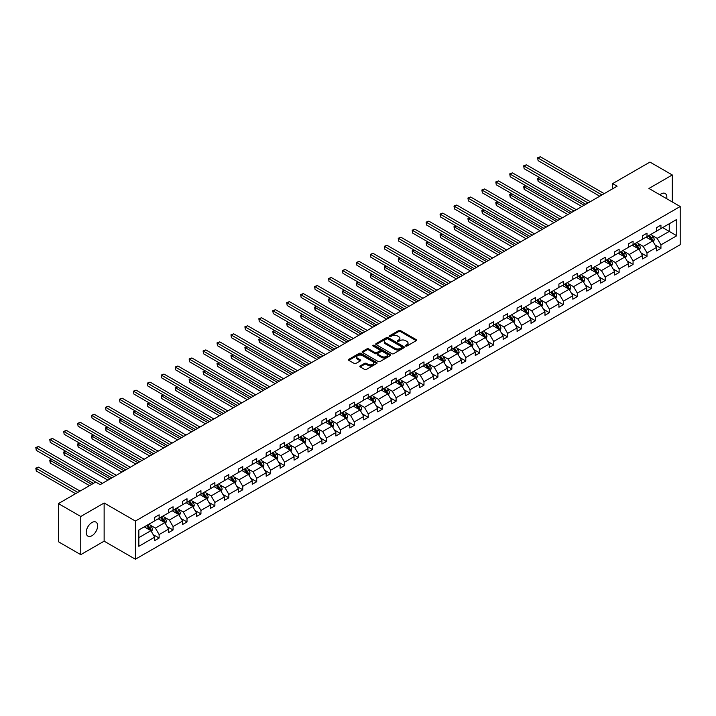 <?xml version="1.0" encoding="UTF-8"?>
<svg xmlns="http://www.w3.org/2000/svg" width="716" height="716" viewBox="0 0 716 716"><rect width="100%" height="100%" fill="white"/><g stroke="black" fill="none" stroke-linecap="round" stroke-linejoin="round"><path stroke-width="1.07" d="M405.686 346.052A0.868 0.501 0 0 0 406.912 346.052L416.229 340.673A1.244 0.716 0 0 0 416.596 340.163A1.244 0.716 0 0 0 416.229 339.661L400.441 330.541A1.244 0.716 0 0 0 398.687 330.541L389.37 335.92A0.868 0.501 0 0 0 390.596 336.636L391.804 335.938A3.965 2.291 0 0 1 397.416 335.938L398.731 336.699A3.965 2.291 0 0 1 399.895 338.319A3.965 2.291 0 0 1 398.731 339.939L397.523 340.637A0.868 0.501 0 0 0 398.749 341.344L399.958 340.646A3.965 2.291 0 0 1 405.569 340.646L406.885 341.407A3.965 2.291 0 0 1 408.048 343.027A3.965 2.291 0 0 1 406.885 344.647L405.686 345.345A0.868 0.501 0 0 0 405.686 346.052L405.686 345.345M91.934 535.729A8.091 4.672 120 0 0 97.215 528.605A8.091 4.672 120 0 0 95.98 522.116A8.091 4.672 120 0 0 91.934 522.519A8.091 4.672 120 0 0 86.645 529.643A8.091 4.672 120 0 0 87.889 536.132A8.091 4.672 120 0 0 91.934 535.729M666.703 198.726A8.091 4.672 120 0 0 665.164 193.499A8.091 4.672 120 0 0 661.119 193.902A8.091 4.672 120 0 0 659.875 194.779M360.184 365.885A1.244 0.716 0 0 0 359.817 366.395A1.244 0.716 0 0 0 360.184 366.905L364.614 369.456A1.244 0.716 0 0 0 366.368 369.456L376.714 363.486A1.244 0.716 0 0 0 377.081 362.976A1.244 0.716 0 0 0 376.714 362.466L360.927 353.355A1.244 0.716 0 0 0 359.172 353.355L348.826 359.334A1.244 0.716 0 0 0 348.459 359.835A1.244 0.716 0 0 0 348.826 360.345L354.178 363.433A1.244 0.716 0 0 0 355.933 363.433L360.363 360.873A1.244 0.716 0 0 0 360.721 360.372A1.244 0.716 0 0 0 360.363 359.862L357.705 358.331A3.32 1.915 0 0 1 356.738 356.98A3.32 1.915 0 0 1 358.779 355.208A3.32 1.915 0 0 1 362.394 355.619L372.794 361.625A3.32 1.915 0 0 1 373.761 362.976A3.32 1.915 0 0 1 371.711 364.748A3.32 1.915 0 0 1 368.096 364.328L366.368 363.334A1.244 0.716 0 0 0 364.614 363.334L360.184 365.885L360.184 366.905L364.614 364.363L364.614 363.334M104.133 502.99L80.765 516.487L58.426 503.59L58.426 541.761L80.765 554.658L104.133 541.171L135.405 559.223L135.405 521.051L104.133 502.99L104.133 541.171M672.288 201.948L672.288 174.972L648.929 188.46L680.2 206.512L135.405 521.051M672.288 174.972L649.949 162.076L612.645 183.609L612.645 188.764M58.426 503.59L95.729 482.047L100.195 484.625L617.111 186.187L612.645 183.609M391.894 353.713A1.244 0.716 0 0 0 393.648 353.713L403.994 347.734A1.244 0.716 0 0 0 404.361 347.224A1.244 0.716 0 0 0 403.994 346.723L388.206 337.612A1.244 0.716 0 0 0 386.452 337.612L376.106 343.582A1.244 0.716 0 0 0 375.739 344.092A1.244 0.716 0 0 0 376.106 344.593L391.894 353.713M373.421 346.24A0.868 0.501 0 0 1 374.307 346.365L390.336 355.619L380.008 361.58A1.244 0.716 0 0 1 378.254 361.58L362.466 352.469L362.466 351.458A1.244 0.716 0 0 0 362.099 351.959A1.244 0.716 0 0 0 362.466 352.469M362.466 351.458L366.896 348.898A1.244 0.716 0 0 1 368.65 348.898L375.05 352.594A1.244 0.716 0 0 0 376.804 352.594L379.74 350.903A1.244 0.716 0 0 0 380.106 350.392A1.244 0.716 0 0 0 379.74 349.891L373.081 346.043A0.868 0.501 0 0 1 374.307 345.327L390.354 354.599A1.244 0.716 0 0 1 390.721 355.1A1.244 0.716 0 0 1 390.354 355.61L390.354 354.599M80.765 516.487L80.765 554.658M138.841 530.001L154.656 520.872L154.656 517.417L159.131 514.831L159.131 518.295L168.6 512.826L168.6 509.362L173.066 506.785L173.066 510.24L182.535 504.771L182.535 501.316L187.01 498.739L187.01 502.193L196.479 496.725L196.479 493.27L200.945 490.693L200.945 494.147L210.415 488.679L210.415 485.224L214.881 482.647L214.881 486.101L224.359 480.633L224.359 477.178L228.825 474.592L228.825 478.055L238.294 472.587L238.294 469.123L242.76 466.546L242.76 470L252.238 464.532L252.238 461.077L256.704 458.5L256.704 461.954L266.173 456.486L266.173 453.031L270.639 450.454L270.639 453.908L280.117 448.44L280.117 444.985L284.583 442.407L284.583 445.862L294.052 440.394L294.052 436.939L298.518 434.352L298.518 437.816L307.996 432.348L307.996 428.884L312.462 426.306L312.462 429.761L321.931 424.293L321.931 420.838L326.398 418.26L326.398 421.715L335.876 416.247L335.876 412.792L340.342 410.214L340.342 413.669L349.811 408.201L349.811 404.746L354.277 402.168L354.277 405.623L363.746 400.155L363.746 396.7L368.221 394.113L368.221 397.577L377.69 392.108L377.69 388.645L382.156 386.067L382.156 389.522L391.625 384.053L391.625 380.599L396.1 378.021L396.1 381.476L405.569 376.007L405.569 372.553L410.035 369.975L410.035 373.43L419.504 367.961L419.504 364.507L423.979 361.929L423.979 365.384L433.449 359.915L433.449 356.461L437.915 353.874L437.915 357.338L447.384 351.869L447.384 348.406L451.85 345.828L451.85 349.283L461.328 343.814L461.328 340.36L465.794 337.782L465.794 341.237L475.263 335.768L475.263 332.314L479.729 329.736L479.729 333.191L489.207 327.722L489.207 324.267L493.673 321.69L493.673 325.145L503.142 319.676L503.142 316.221L507.608 313.635L507.608 317.099L517.086 311.63L517.086 308.166L521.552 305.589L521.552 309.043L531.021 303.575L531.021 300.12L535.487 297.543L535.487 300.997L544.966 295.529L544.966 292.074L549.432 289.497L549.432 292.951L558.901 287.483L558.901 284.028L563.367 281.451L563.367 284.905L572.836 279.437L572.836 275.982L577.311 273.396L577.311 276.859L586.78 271.391L586.78 267.927L591.246 265.35L591.246 268.804L600.715 263.336L600.715 259.881L605.19 257.304L605.19 260.758L614.659 255.29L614.659 251.835L619.125 249.257L619.125 252.712L628.594 247.244L628.594 243.789L633.069 241.211L633.069 244.666L642.538 239.198L642.538 235.743L647.004 233.156L647.004 236.62L656.474 231.152L656.474 227.688L660.94 225.11L660.94 228.565L676.763 219.436L676.763 235.743L660.94 244.872L660.94 248.327L656.474 250.904L656.474 247.45L647.004 252.918L647.004 256.373L642.538 258.959L642.538 255.496L633.069 260.964L633.069 264.428L628.594 267.005L628.594 263.551L619.125 269.019L619.125 272.474L614.659 275.051L614.659 271.597L605.19 277.065L605.19 280.52L600.715 283.097L600.715 279.643L591.246 285.111L591.246 288.566L586.78 291.144L586.78 287.689L577.311 293.157L577.311 296.612L572.836 299.199L572.836 295.735L563.367 301.203L563.367 304.667L558.901 307.245L558.901 303.79L549.432 309.258L549.432 312.713L544.966 315.291L544.966 311.836L535.487 317.304L535.487 320.759L531.021 323.337L531.021 319.882L521.552 325.35L521.552 328.805L517.086 331.383L517.086 327.928L507.608 333.396L507.608 336.851L503.142 339.438L503.142 335.974L493.673 341.442L493.673 344.906L489.207 347.484L489.207 344.029L479.729 349.498L479.729 352.952L475.263 355.53L475.263 352.075L465.794 357.544L465.794 360.998L461.328 363.576L461.328 360.121L451.85 365.59L451.85 369.044L447.384 371.622L447.384 368.167L437.915 373.636L437.915 377.09L433.449 379.677L433.449 376.213L423.979 381.682L423.979 385.136L419.504 387.723L419.504 384.268L410.035 389.728L410.035 393.191L405.569 395.769L405.569 392.314L396.1 397.783L396.1 401.237L391.625 403.815L391.625 400.36L382.156 405.829L382.156 409.284L377.69 411.861L377.69 408.406L368.221 413.875L368.221 417.33L363.746 419.907L363.746 416.452L354.277 421.921L354.277 425.376L349.811 427.962L349.811 424.499L340.342 429.967L340.342 433.431L335.876 436.008L335.876 432.554L326.398 438.022L326.398 441.477L321.931 444.054L321.931 440.6L312.462 446.068L312.462 449.523L307.996 452.1L307.996 448.646L298.518 454.114L298.518 457.569L294.052 460.146L294.052 456.692L284.583 462.16L284.583 465.615L280.117 468.201L280.117 464.738L270.639 470.206L270.639 473.67L266.173 476.247L266.173 472.793L256.704 478.261L256.704 481.716L252.238 484.293L252.238 480.839L242.76 486.307L242.76 489.762L238.294 492.34L238.294 488.885L228.825 494.353L228.825 497.808L224.359 500.386L224.359 496.931L214.881 502.399L214.881 505.854L210.415 508.441L210.415 504.977L200.945 510.445L200.945 513.909L196.479 516.487L196.479 513.032L187.01 518.5L187.01 521.955L182.535 524.533L182.535 521.078L173.066 526.546L173.066 530.001L168.6 532.579L168.6 529.124L159.131 534.592L159.131 538.047L154.656 540.625L154.656 537.17L138.841 546.299L138.841 530.001M135.405 559.223L680.2 244.693L680.2 206.512M158.236 518.805L164.85 522.626L155.372 528.095L150.199 525.105M155.372 528.095L159.131 534.592M164.85 522.626L168.6 529.124M154.656 520.049L155.372 520.46L159.131 518.295M172.171 510.759L178.785 514.58L169.316 520.049L164.143 517.059M169.316 520.049L173.066 526.546M178.785 514.58L182.535 521.078M168.6 511.994L169.316 512.405L173.066 510.24M186.115 502.713L192.729 506.525L183.251 511.994L178.078 509.013M183.251 511.994L187.01 518.5M192.729 506.525L196.479 513.032M182.535 503.948L183.251 504.359L187.01 502.193M200.05 494.667L206.664 498.479L197.195 503.948L192.022 500.967M197.195 503.948L200.945 510.445M206.664 498.479L210.415 504.977M196.479 495.902L197.195 496.313L200.945 494.147M213.994 486.612L220.6 490.433L211.131 495.902L205.957 492.912M211.131 495.902L214.881 502.399M220.6 490.433L224.359 496.931M210.415 487.856L211.131 488.267L214.881 486.101M227.93 478.565L234.544 482.387L225.075 487.856L219.901 484.866M225.075 487.856L228.825 494.353M234.544 482.387L238.294 488.885M224.359 479.81L225.075 480.221L228.825 478.055M241.874 470.519L248.479 474.341L239.01 479.81L233.837 476.82M239.01 479.81L242.76 486.307M248.479 474.341L252.238 480.839M238.294 471.755L239.01 472.166L242.76 470M255.809 462.473L262.423 466.286L252.954 471.755L247.781 468.774M252.954 471.755L256.704 478.261M262.423 466.286L266.173 472.793M252.238 463.708L252.954 464.12L256.704 461.954M269.753 454.427L276.358 458.24L266.889 463.708L261.716 460.728M266.889 463.708L270.639 470.206M276.358 458.24L280.117 464.738M266.173 455.662L266.889 456.074L270.639 453.908M283.688 446.372L290.302 450.194L280.833 455.662L275.66 452.673M280.833 455.662L284.583 462.16M290.302 450.194L294.052 456.692M280.117 447.616L280.833 448.028L284.583 445.862M297.623 438.326L304.237 442.148L294.768 447.616L289.595 444.627M294.768 447.616L298.518 454.114M304.237 442.148L307.996 448.646M294.052 439.57L294.768 439.982L298.518 437.816M311.567 430.28L318.181 434.102L308.703 439.57L303.539 436.581M308.703 439.57L312.462 446.068M318.181 434.102L321.931 440.6M307.996 431.515L308.703 431.927L312.462 429.761M325.503 422.234L332.117 426.047L322.647 431.515L317.474 428.535M322.647 431.515L326.398 438.022M332.117 426.047L335.876 432.554M321.931 423.469L322.647 423.881L326.398 421.715M339.447 414.188L346.061 418.001L336.583 423.469L331.418 420.489M336.583 423.469L340.342 429.967M346.061 418.001L349.811 424.499M335.876 415.423L336.583 415.835L340.342 413.669M353.382 406.133L359.996 409.955L350.527 415.423L345.354 412.434M350.527 415.423L354.277 421.921M359.996 409.955L363.746 416.452M349.811 407.377L350.527 407.789L354.277 405.623M367.326 398.087L373.94 401.909L364.462 407.377L359.289 404.388M364.462 407.377L368.221 413.875M373.94 401.909L377.69 408.406M363.746 399.331L364.462 399.743L368.221 397.577M381.261 390.041L387.875 393.863L378.406 399.331L373.233 396.342M378.406 399.331L382.156 405.829M387.875 393.863L391.625 400.36M377.69 391.276L378.406 391.697L382.156 389.522M395.205 381.995L401.819 385.808L392.341 391.276L387.168 388.296M392.341 391.276L396.1 397.783M401.819 385.808L405.569 392.314M391.625 383.23L392.341 383.642L396.1 381.476M409.14 373.949L415.754 377.762L406.285 383.23L401.112 380.25M406.285 383.23L410.035 389.728M415.754 377.762L419.504 384.268M405.569 375.184L406.285 375.596L410.035 373.43M423.084 365.894L429.69 369.716L420.22 375.184L415.047 372.195M420.22 375.184L423.979 381.682M429.69 369.716L433.449 376.213M419.504 367.138L420.22 367.55L423.979 365.384M437.02 357.848L443.634 361.67L434.165 367.138L428.991 364.149M434.165 367.138L437.915 373.636M443.634 361.67L447.384 368.167M433.449 359.092L434.165 359.504L437.915 357.338M450.964 349.802L457.569 353.623L448.1 359.092L442.927 356.103M448.1 359.092L451.85 365.59M457.569 353.623L461.328 360.121M447.384 351.037L448.1 351.458L451.85 349.283M464.899 341.756L471.513 345.568L462.044 351.037L456.871 348.057M462.044 351.037L465.794 357.544M471.513 345.568L475.263 352.075M461.328 342.991L462.044 343.403L465.794 341.237M478.843 333.71L485.448 337.522L475.979 342.991L470.806 340.01M475.979 342.991L479.729 349.498M485.448 337.522L489.207 344.029M475.263 334.945L475.979 335.356L479.729 333.191M492.778 325.655L499.392 329.476L489.923 334.945L484.75 331.955M489.923 334.945L493.673 341.442M499.392 329.476L503.142 335.974M489.207 326.899L489.923 327.31L493.673 325.145M506.713 317.609L513.327 321.43L503.858 326.899L498.685 323.909M503.858 326.899L507.608 333.396M513.327 321.43L517.086 327.928M503.142 318.853L503.858 319.264L507.608 317.099M520.657 309.563L527.271 313.384L517.793 318.853L512.629 315.863M517.793 318.853L521.552 325.35M527.271 313.384L531.021 319.882M517.086 310.798L517.793 311.218L521.552 309.043M534.592 301.517L541.207 305.329L531.737 310.798L526.564 307.817M531.737 310.798L535.487 317.304M541.207 305.329L544.966 311.836M531.021 302.752L531.737 303.163L535.487 300.997M548.537 293.47L555.151 297.283L545.673 302.752L540.508 299.771M545.673 302.752L549.432 309.258M555.151 297.283L558.901 303.79M544.966 294.706L545.673 295.117L549.432 292.951M562.472 285.424L569.086 289.237L559.617 294.706L554.444 291.716M559.617 294.706L563.367 301.203M569.086 289.237L572.836 295.735M558.901 286.66L559.617 287.071L563.367 284.905M576.416 277.369L583.03 281.191L573.552 286.66L568.388 283.67M573.552 286.66L577.311 293.157M583.03 281.191L586.78 287.689M572.836 278.613L573.552 279.025L577.311 276.859M590.351 269.323L596.965 273.145L587.496 278.613L582.323 275.624M587.496 278.613L591.246 285.111M596.965 273.145L600.715 279.643M586.78 270.559L587.496 270.979L591.246 268.804M604.295 261.277L610.909 265.09L601.431 270.559L596.258 267.578M601.431 270.559L605.19 277.065M610.909 265.09L614.659 271.597M600.715 262.512L601.431 262.924L605.19 260.758M618.23 253.231L624.844 257.044L615.375 262.512L610.202 259.532M615.375 262.512L619.125 269.019M624.844 257.044L628.594 263.551M614.659 254.466L615.375 254.878L619.125 252.712M632.174 245.185L638.788 248.998L629.31 254.466L624.137 251.477M629.31 254.466L633.069 260.964M638.788 248.998L642.538 255.496M628.594 246.42L629.31 246.832L633.069 244.666M646.109 237.13L652.723 240.952L643.254 246.42L638.081 243.431M643.254 246.42L647.004 252.918M652.723 240.952L656.474 247.45M642.538 238.374L643.254 238.786L647.004 236.62M662.64 227.59L669.254 231.411L657.19 238.374L652.016 235.385M657.19 238.374L660.94 244.872M676.763 235.743L669.254 231.411L669.254 223.768L676.763 219.436M656.474 230.319L657.19 230.74L660.94 228.565M138.841 537.635L150.906 530.672L144.292 526.851M150.906 530.672L154.656 537.17M655.006 244.899L660.94 248.327M641.062 252.945L647.004 256.373M627.127 260.991L633.069 264.428M613.182 269.037L619.125 272.474M599.247 277.092L605.19 280.52M585.303 285.138L591.246 288.566M571.368 293.184L577.311 296.612M557.424 301.23L563.367 304.667M543.489 309.276L549.432 312.713M529.545 317.331L535.487 320.759M515.61 325.377L521.552 328.805M501.665 333.423L507.608 336.851M487.73 341.469L493.673 344.906M473.786 349.515L479.729 352.952M459.851 357.57L465.794 360.998M445.916 365.616L451.85 369.044M431.972 373.663L437.915 377.09M418.037 381.709L423.979 385.136M404.093 389.755L410.035 393.191M390.157 397.81L396.1 401.237M376.213 405.856L382.156 409.284M362.278 413.902L368.221 417.33M348.334 421.948L354.277 425.376M334.399 429.994L340.342 433.431M320.455 438.049L326.398 441.477M306.52 446.095L312.462 449.523M292.575 454.141L298.518 457.569M278.64 462.187L284.583 465.615M264.696 470.233L270.639 473.67M250.761 478.288L256.704 481.716M236.826 486.334L242.76 489.762M222.882 494.38L228.825 497.808M208.947 502.426L214.881 505.854M195.003 510.472L200.945 513.909M181.067 518.527L187.01 521.955M167.123 526.573L173.066 530.001M153.188 534.619L159.131 538.047M406.026 346.177L406.885 345.676A3.965 2.291 0 0 0 408.048 344.056L408.048 343.027M399.895 338.319L399.895 339.348A3.965 2.291 0 0 1 398.731 340.968L397.872 341.46M416.229 339.661L416.229 340.673L400.441 331.58A1.244 0.716 0 0 0 398.687 331.58L389.719 336.753M403.976 347.743L388.206 338.641A1.244 0.716 0 0 0 386.452 338.641L376.124 344.602M401.801 347.582A0.868 0.501 0 0 0 401.801 346.875L387.947 338.874A0.868 0.501 0 0 0 386.712 338.874L385.441 339.608A3.965 2.291 0 0 0 384.277 341.228A3.965 2.291 0 0 0 385.441 342.848L394.919 348.316A3.965 2.291 0 0 0 400.53 348.316L401.801 347.582L401.801 348.611A0.868 0.501 0 0 0 402.052 348.262L402.052 347.224M384.277 341.228L384.277 342.257A3.965 2.291 0 0 0 385.441 343.877L385.441 342.848M401.801 348.611L400.53 349.345A3.965 2.291 0 0 1 394.919 349.345L385.441 343.877M362.484 352.478L366.896 349.927L366.896 348.898M380.106 350.392L380.106 351.422A1.244 0.716 0 0 1 379.74 351.932L376.804 353.632A1.244 0.716 0 0 1 375.05 353.632L368.65 349.927A1.244 0.716 0 0 0 366.896 349.927M381.691 356.434A3.32 1.915 0 0 0 385.306 356.845A3.32 1.915 0 0 0 387.356 355.073A3.32 1.915 0 0 0 386.389 353.722L382.729 351.61A1.244 0.716 0 0 0 380.975 351.61L378.03 353.301A1.244 0.716 0 0 0 377.672 353.811A1.244 0.716 0 0 0 378.03 354.322L381.691 356.434L381.691 357.463A3.32 1.915 0 0 0 385.306 357.875A3.32 1.915 0 0 0 387.356 356.112L387.356 355.073M377.672 353.811L377.672 354.841A1.244 0.716 0 0 0 378.03 355.351L378.03 354.322M381.691 357.463L378.03 355.351M373.761 362.976L373.761 364.005A3.32 1.915 0 0 1 371.711 365.778A3.32 1.915 0 0 1 368.096 365.366L366.368 364.363A1.244 0.716 0 0 0 364.614 364.363M356.738 356.98L356.738 358.009A3.32 1.915 0 0 0 357.705 359.36L357.705 358.331M360.345 360.882L357.705 359.36M376.714 362.466L376.714 363.486L360.927 354.384A1.244 0.716 0 0 0 359.172 354.384L348.844 360.354M653.404 242.124L654.227 239.753A3.347 1.933 -120 0 0 653.153 236.906L651.148 234.221M647.55 237.963L646.682 236.808M539.81 177.72L538.11 178.696L538.11 181.282L581.866 206.539M652.231 240.665L652.419 239.896A3.347 1.933 -120 0 0 651.462 237.882L649.448 235.206M648.615 235.689L650.817 238.634A1.709 0.985 60 0 1 651.13 239.153L652.419 239.896M648.383 235.824L650.388 238.5A3.347 1.933 60 0 1 651.22 240.084M538.11 181.282L537.618 178.418L584.095 205.25M537.618 178.418L539.613 177.604M601.968 194.931L538.11 158.066L540.338 156.777L604.206 193.642M599.74 196.22L538.11 160.644L537.618 157.78L540.338 156.777M538.11 160.644L537.618 157.78M639.46 250.17L640.283 247.799A3.347 1.933 -120 0 0 639.218 244.953L637.213 242.276M633.615 246.009L632.738 244.854M525.866 185.766L524.166 186.751L524.166 189.328L567.922 214.585M638.287 248.712L638.475 247.942A3.347 1.933 -120 0 0 637.517 245.928L635.513 243.252M634.671 243.735L636.882 246.68A1.709 0.985 60 0 1 637.195 247.199L638.475 247.942M634.439 243.87L636.443 246.546A3.347 1.933 60 0 1 637.285 248.13M524.166 189.328L523.673 186.464L570.16 213.296M523.673 186.464L525.669 185.65M625.524 258.225L626.348 255.854A3.347 1.933 -120 0 0 625.274 252.999L623.269 250.323M619.671 254.064L618.803 252.9M511.931 193.812L510.231 194.797L510.231 197.374L553.987 222.64M624.352 256.758L624.54 255.988A3.347 1.933 -120 0 0 623.582 253.974L621.569 251.298M620.736 251.781L622.938 254.735A1.709 0.985 60 0 1 623.251 255.254L624.54 255.988M620.503 251.916L622.508 254.601A3.347 1.933 60 0 1 623.341 256.176M510.231 197.374L509.738 194.51L556.216 221.351M509.738 194.51L511.734 193.705M588.033 202.977L524.166 166.112L526.403 164.823L590.261 201.688M585.795 204.275L524.166 168.69L523.673 165.826L526.403 164.823M524.166 168.69L523.673 165.826M574.089 211.032L510.231 174.158L512.459 172.869L576.326 209.743M571.86 212.321L510.231 176.736L509.738 173.872L512.459 172.869M510.231 176.736L509.738 173.872M611.58 266.271L612.404 263.9A3.347 1.933 -120 0 0 611.339 261.045L609.334 258.369M605.736 262.11L604.868 260.946M497.987 201.858L496.286 202.843L496.286 205.42L540.043 230.686M610.408 264.813L610.596 264.043A3.347 1.933 -120 0 0 609.638 262.029L607.633 259.344M606.792 259.836L609.003 262.781A1.709 0.985 60 0 1 609.316 263.3L610.596 264.043M606.559 259.971L608.564 262.647A3.347 1.933 60 0 1 609.405 264.222M496.286 205.42L495.794 202.556L542.28 229.397M495.794 202.556L497.79 201.751M560.154 219.078L496.286 182.204L498.524 180.915L562.382 217.789M557.916 220.367L496.286 184.791L495.794 181.927L498.524 180.915M496.286 184.791L495.794 181.927M597.645 274.317L598.469 271.946A3.347 1.933 -120 0 0 597.395 269.091L595.39 266.415M591.792 270.156L590.924 268.992M484.052 209.913L482.351 210.889L482.351 213.466L526.108 238.732M596.473 272.859L596.661 272.089A3.347 1.933 -120 0 0 595.703 270.075L593.698 267.399M592.857 267.882L595.068 270.827A1.709 0.985 60 0 1 595.372 271.346L596.661 272.089M592.624 268.017L594.629 270.693A3.347 1.933 60 0 1 595.461 272.277M482.351 213.466L481.859 210.602L528.345 237.444M481.859 210.602L483.855 209.797M546.21 227.124L482.351 190.25L484.589 188.961L548.447 225.835M543.981 228.413L482.351 192.837L481.859 189.973L484.589 188.961M482.351 192.837L481.859 189.973M583.71 282.364L584.524 279.992A3.347 1.933 -120 0 0 583.459 277.146L581.455 274.461M577.857 278.202L576.989 277.038M470.108 217.959L468.407 218.935L468.407 221.521L512.164 246.778M581.652 280.753L582.717 280.135A3.347 1.933 -120 0 0 581.759 278.121L579.754 275.445M578.913 275.929L581.123 278.873A1.709 0.985 60 0 1 581.437 279.392L582.717 280.135M578.68 276.063L580.685 278.739A3.347 1.933 60 0 1 581.526 280.323M468.407 221.521L467.924 218.657L514.401 245.49M467.924 218.657L469.911 217.843M532.274 235.17L468.407 198.305L470.645 197.016L534.503 233.881M530.037 236.459L468.407 200.883L467.924 198.019L470.645 197.016M468.407 200.883L467.924 198.019M569.766 290.41L570.589 288.038A3.347 1.933 -120 0 0 569.515 285.192L567.511 282.507M563.913 286.248L563.045 285.093M456.173 226.005L454.472 226.99L454.472 229.567L498.229 254.824M568.593 288.951L568.781 288.181A3.347 1.933 -120 0 0 567.824 286.167L565.819 283.491M564.978 283.975L567.188 286.919A1.709 0.985 60 0 1 567.493 287.438L568.781 288.181M564.745 284.109L566.75 286.785A3.347 1.933 60 0 1 567.582 288.369M454.472 229.567L453.98 226.704L500.466 253.536M453.98 226.704L455.976 225.889M518.33 243.216L454.472 206.351L456.71 205.062L520.568 241.927M516.102 244.514L454.472 208.929L453.98 206.065L456.71 205.062M454.472 208.929L453.98 206.065M555.831 298.465L556.645 296.093A3.347 1.933 -120 0 0 555.58 293.238L553.575 290.562M549.977 294.303L549.109 293.139M442.228 234.051L440.537 235.036L440.537 237.614L484.293 262.879M553.772 296.854L554.837 296.227A3.347 1.933 -120 0 0 553.88 294.213L551.875 291.537M551.034 292.021L553.244 294.974A1.709 0.985 60 0 1 553.558 295.493L554.837 296.227M550.801 292.155L552.806 294.84A3.347 1.933 60 0 1 553.647 296.415M440.537 237.614L440.045 234.75L486.522 261.582M440.045 234.75L442.032 233.944M504.395 251.271L440.537 214.397L442.765 213.108L506.633 249.982M502.158 252.56L440.537 216.975L440.045 214.111L442.765 213.108M440.537 216.975L440.045 214.111M541.887 306.511L542.71 304.139A3.347 1.933 -120 0 0 541.645 301.284L539.631 298.608M536.033 302.349L535.165 301.185M428.293 242.097L426.593 243.082L426.593 245.66L470.349 270.925M540.714 305.052L540.902 304.282A3.347 1.933 -120 0 0 539.945 302.268L537.94 299.583M537.098 300.076L539.309 303.02A1.709 0.985 60 0 1 539.613 303.539L540.902 304.282M536.866 300.21L538.871 302.886A3.347 1.933 60 0 1 539.703 304.461M426.593 245.66L426.101 242.796L472.587 269.637M426.101 242.796L428.096 241.99M490.451 259.317L426.593 222.443L428.83 221.155L492.689 258.029M488.223 260.606L426.593 225.021L426.101 222.166L428.83 221.155M426.593 225.021L426.101 222.166M527.952 314.557L528.766 312.185A3.347 1.933 -120 0 0 527.701 309.33L525.696 306.654M522.098 310.395L521.23 309.231M414.349 250.153L412.658 251.128L412.658 253.706L456.414 278.971M525.893 312.946L526.958 312.328A3.347 1.933 -120 0 0 526 310.314L523.996 307.638M523.154 308.122L525.365 311.066A1.709 0.985 60 0 1 525.678 311.585L526.958 312.328M522.922 308.256L524.935 310.932A3.347 1.933 60 0 1 525.768 312.516M412.658 253.706L412.165 250.842L458.643 277.683M412.165 250.842L414.152 250.036M514.007 322.603L514.831 320.231A3.347 1.933 -120 0 0 513.766 317.376L511.752 314.7M508.154 318.441L507.286 317.278M400.414 258.199L398.714 259.174L398.714 261.761L442.47 287.018M512.835 321.144L513.023 320.374A3.347 1.933 -120 0 0 512.065 318.36L510.06 315.684M509.219 316.168L511.43 319.112A1.709 0.985 60 0 1 511.734 319.631L513.023 320.374M508.987 316.302L510.991 318.978A3.347 1.933 60 0 1 511.824 320.562M398.714 261.761L398.221 258.897L444.708 285.729M398.221 258.897L400.217 258.082M500.072 330.649L500.896 328.277A3.347 1.933 -120 0 0 499.822 325.431L497.817 322.746M494.219 326.487L493.351 325.332M386.47 266.245L384.778 267.229L384.778 269.807L428.535 295.064M498.9 329.19L499.088 328.42A3.347 1.933 -120 0 0 498.121 326.406L496.116 323.73M495.284 324.214L497.486 327.158A1.709 0.985 60 0 1 497.799 327.677L499.088 328.42M495.042 324.348L497.056 327.024A3.347 1.933 60 0 1 497.888 328.608M384.778 269.807L384.286 266.943L430.764 293.775M384.286 266.943L386.273 266.128M486.128 338.704L486.952 336.323A3.347 1.933 -120 0 0 485.887 333.477L483.873 330.801M480.275 334.542L479.407 333.379M372.535 274.291L370.834 275.275L370.834 277.853L414.591 303.119M484.956 337.236L485.144 336.466A3.347 1.933 -120 0 0 484.186 334.453L482.181 331.776M481.34 332.26L483.551 335.213A1.709 0.985 60 0 1 483.855 335.732L485.144 336.466M481.107 332.394L483.112 335.079A3.347 1.933 60 0 1 483.944 336.654M370.834 277.853L370.342 274.989L416.828 301.821M370.342 274.989L372.338 274.183M472.193 346.75L473.016 344.378A3.347 1.933 -120 0 0 471.942 341.523L469.938 338.847M466.34 342.588L465.472 341.425M358.591 282.337L356.899 283.321L356.899 285.899L400.656 311.165M471.021 345.291L471.209 344.521A3.347 1.933 -120 0 0 470.242 342.508L468.237 339.823M467.405 340.306L469.607 343.259A1.709 0.985 60 0 1 469.92 343.778L471.209 344.521M467.172 340.449L469.177 343.125A3.347 1.933 60 0 1 470.009 344.7M356.899 285.899L356.407 283.035L402.884 309.876M356.407 283.035L358.394 282.229M458.249 354.796L459.072 352.424A3.347 1.933 -120 0 0 458.007 349.569L456.002 346.893M452.405 350.634L451.528 349.471M344.656 290.392L342.955 291.367L342.955 293.945L386.712 319.211M457.077 353.337L457.264 352.567A3.347 1.933 -120 0 0 456.307 350.554L454.302 347.878M453.461 348.361L455.671 351.305A1.709 0.985 60 0 1 455.976 351.825L457.264 352.567M453.228 348.495L455.233 351.171A3.347 1.933 60 0 1 456.065 352.755M342.955 293.945L342.463 291.081L388.949 317.922M342.463 291.081L344.459 290.275M444.314 362.842L445.137 360.47A3.347 1.933 -120 0 0 444.063 357.615L442.058 354.939M438.46 358.68L437.592 357.517M330.711 298.438L329.02 299.413L329.02 302L372.776 327.257M443.141 361.383L443.329 360.613A3.347 1.933 -120 0 0 442.372 358.6L440.358 355.924M439.526 356.407L441.727 359.351A1.709 0.985 60 0 1 442.041 359.871L443.329 360.613M439.293 356.541L441.298 359.217A3.347 1.933 60 0 1 442.13 360.801M329.02 302L328.528 299.136L375.005 325.968M328.528 299.136L330.524 298.321M430.37 370.888L431.193 368.516A3.347 1.933 -120 0 0 430.128 365.67L428.123 362.985M424.525 366.726L423.648 365.572M316.776 306.484L315.076 307.468L315.076 310.046L358.832 335.303M429.197 369.429L429.385 368.659A3.347 1.933 -120 0 0 428.428 366.646L426.423 363.97M425.581 364.453L427.792 367.397A1.709 0.985 60 0 1 428.105 367.917L429.385 368.659M425.349 364.587L427.354 367.263A3.347 1.933 60 0 1 428.195 368.847M315.076 310.046L314.584 307.182L361.07 334.014M314.584 307.182L316.579 306.367M416.435 378.943L417.258 376.562A3.347 1.933 -120 0 0 416.184 373.716L414.179 371.04M410.581 374.781L409.713 373.618M302.841 314.53L301.141 315.514L301.141 318.092L344.897 343.358M415.262 377.475L415.45 376.705A3.347 1.933 -120 0 0 414.492 374.692L412.479 372.016M411.646 372.499L413.848 375.452A1.709 0.985 60 0 1 414.161 375.963L415.45 376.705M411.414 372.633L413.418 375.318A3.347 1.933 60 0 1 414.251 376.893M301.141 318.092L300.648 315.228L347.126 342.06M300.648 315.228L302.644 314.422M402.49 386.989L403.314 384.617A3.347 1.933 -120 0 0 402.249 381.762L400.244 379.086M396.646 382.827L395.769 381.664M288.897 322.576L287.197 323.56L287.197 326.138L330.953 351.404M401.318 385.53L401.506 384.76A3.347 1.933 -120 0 0 400.548 382.747L398.543 380.062M397.702 380.545L399.913 383.499A1.709 0.985 60 0 1 400.226 384.018L401.506 384.76M397.47 380.688L399.474 383.364A3.347 1.933 60 0 1 400.316 384.94M287.197 326.138L286.704 323.274L333.191 350.115M286.704 323.274L288.7 322.469M476.516 267.363L412.658 230.489L414.886 229.201L478.753 266.075M474.278 268.652L412.658 233.076L412.165 230.212L414.886 229.201M412.658 233.076L412.165 230.212M462.581 275.409L398.714 238.544L400.951 237.256L464.809 274.121M460.343 276.698L398.714 241.122L398.221 238.258L400.951 237.256M398.714 241.122L398.221 238.258M448.637 283.455L384.778 246.59L387.007 245.302L450.874 282.167M446.399 284.753L384.778 249.168L384.286 246.304L387.007 245.302M384.778 249.168L384.286 246.304M434.702 291.51L370.834 254.636L373.072 253.348L436.93 290.222M432.464 292.799L370.834 257.214L370.342 254.35L373.072 253.348M370.834 257.214L370.342 254.35M420.757 299.556L356.899 262.683L359.128 261.394L422.995 298.268M418.52 300.845L356.899 265.26L356.407 262.405L359.128 261.394M356.899 265.26L356.407 262.405M406.822 307.603L342.955 270.729L345.193 269.44L409.051 306.314M404.585 308.891L342.955 273.315L342.463 270.451L345.193 269.44M342.955 273.315L342.463 270.451M392.878 315.649L329.02 278.784L331.248 277.495L395.116 314.36M390.65 316.937L329.02 281.361L328.528 278.497L331.248 277.495M329.02 281.361L328.528 278.497M378.943 323.695L315.076 286.83L317.313 285.541L381.172 322.406M376.705 324.992L315.076 289.407L314.584 286.543L317.313 285.541M315.076 289.407L314.584 286.543M364.999 331.75L301.141 294.876L303.369 293.587L367.236 330.461M362.77 333.038L301.141 297.453L300.648 294.589L303.369 293.587M301.141 297.453L300.648 294.589M351.064 339.796L287.197 302.922L289.434 301.633L353.292 338.507M348.826 341.085L287.197 305.499L286.704 302.644L289.434 301.633M287.197 305.499L286.704 302.644M388.555 395.035L389.379 392.663A3.347 1.933 -120 0 0 388.305 389.808L386.3 387.132M382.702 390.873L381.834 389.71M274.962 330.631L273.261 331.606L273.261 334.184L317.018 359.45M387.383 393.576L387.571 392.807A3.347 1.933 -120 0 0 386.613 390.793L384.608 388.117M383.767 388.6L385.969 391.545A1.709 0.985 60 0 1 386.282 392.064L387.571 392.807M383.534 388.734L385.539 391.41A3.347 1.933 60 0 1 386.371 392.995M273.261 334.184L272.769 331.32L319.246 358.161M272.769 331.32L274.765 330.515M337.12 347.842L273.261 310.968L275.49 309.679L339.357 346.553M334.891 349.131L273.261 313.554L272.769 310.69L275.49 309.679M273.261 313.554L272.769 310.69M374.611 403.081L375.435 400.709A3.347 1.933 -120 0 0 374.37 397.854L372.365 395.178M368.767 398.919L367.899 397.756M261.018 338.677L259.317 339.653L259.317 342.239L303.074 367.496M373.439 401.622L373.627 400.853A3.347 1.933 -120 0 0 372.669 398.839L370.664 396.163M369.823 396.646L372.034 399.591A1.709 0.985 60 0 1 372.347 400.11L373.627 400.853M369.59 396.78L371.595 399.456A3.347 1.933 60 0 1 372.436 401.041M259.317 342.239L258.834 339.375L305.311 366.207M258.834 339.375L260.821 338.561M323.185 355.888L259.317 319.023L261.555 317.734L325.413 354.599M320.947 357.177L259.317 321.6L258.834 318.736L261.555 317.734M259.317 321.6L258.834 318.736M360.676 411.127L361.499 408.755A3.347 1.933 -120 0 0 360.425 405.909L358.421 403.224M354.823 406.965L353.955 405.811M247.083 346.723L245.382 347.699L245.382 350.285L289.139 375.542M359.504 409.668L359.692 408.899A3.347 1.933 -120 0 0 358.734 406.885L356.729 404.209M355.888 404.692L358.098 407.637A1.709 0.985 60 0 1 358.403 408.156L359.692 408.899M355.655 404.826L357.66 407.502A3.347 1.933 60 0 1 358.492 409.087M245.382 350.285L244.89 347.421L291.376 374.253M244.89 347.421L246.886 346.607M309.24 363.934L245.382 327.069L247.62 325.78L311.478 362.645M307.012 365.232L245.382 329.646L244.89 326.782L247.62 325.78M245.382 329.646L244.89 326.782M346.741 419.182L347.555 416.801A3.347 1.933 -120 0 0 346.49 413.955L344.486 411.279M340.888 415.02L340.019 413.857M233.139 354.769L231.438 355.754L231.438 358.331L275.195 383.597M344.682 417.571L345.747 416.945A3.347 1.933 -120 0 0 344.79 414.931L342.785 412.255M341.944 412.738L344.154 415.692A1.709 0.985 60 0 1 344.468 416.202L345.747 416.945M341.711 412.872L343.716 415.557A3.347 1.933 60 0 1 344.557 417.133M231.438 358.331L230.955 355.467L277.432 382.299M230.955 355.467L232.942 354.653M295.305 371.989L231.438 335.115L233.676 333.826L297.534 370.7M293.068 373.278L231.438 337.692L230.955 334.828L233.676 333.826M231.438 337.692L230.955 334.828M332.797 427.228L333.62 424.856A3.347 1.933 -120 0 0 332.546 422.001L330.541 419.325M326.944 423.067L326.075 421.903M219.203 362.815L217.503 363.8L217.503 366.377L261.259 391.643M331.624 425.769L331.812 425A3.347 1.933 -120 0 0 330.855 422.986L328.85 420.301M328.009 420.784L330.219 423.738A1.709 0.985 60 0 1 330.524 424.257L331.812 425M327.776 420.927L329.781 423.603A3.347 1.933 60 0 1 330.613 425.179M217.503 366.377L217.011 363.513L263.497 390.354M217.011 363.513L219.006 362.708M281.361 380.035L217.503 343.161L219.74 341.872L283.599 378.746M279.133 381.324L217.503 345.739L217.011 342.883L219.74 341.872M217.503 345.739L217.011 342.883M318.862 435.274L319.676 432.903A3.347 1.933 -120 0 0 318.611 430.048L316.606 427.371M313.008 431.113L312.14 429.949M205.259 370.87L203.568 371.846L203.568 374.423L247.324 399.689M316.803 433.663L317.868 433.046A3.347 1.933 -120 0 0 316.911 431.032L314.906 428.356M314.064 428.839L316.275 431.784A1.709 0.985 60 0 1 316.588 432.303L317.868 433.046M313.832 428.974L315.845 431.65A3.347 1.933 60 0 1 316.678 433.234M203.568 374.423L203.076 371.559L249.553 398.4M203.076 371.559L205.062 370.754M267.426 388.081L203.568 351.207L205.796 349.918L269.663 386.792M265.189 389.37L203.568 353.793L203.076 350.93L205.796 349.918M203.568 353.793L203.076 350.93M304.918 443.32L305.741 440.949A3.347 1.933 -120 0 0 304.676 438.094L302.662 435.418M299.064 439.159L298.196 437.995M191.324 378.916L189.624 379.892L189.624 382.469L233.38 407.735M303.745 441.861L303.933 441.092A3.347 1.933 -120 0 0 302.975 439.078L300.971 436.402M300.129 436.885L302.34 439.83A1.709 0.985 60 0 1 302.644 440.349L303.933 441.092M299.897 437.02L301.901 439.696A3.347 1.933 60 0 1 302.734 441.28M189.624 382.469L189.131 379.614L235.618 406.446M189.131 379.614L191.127 378.8M253.482 396.127L189.624 359.262L191.861 357.973L255.719 394.838M251.253 397.416L189.624 361.84L189.131 358.976L191.861 357.973M189.624 361.84L189.131 358.976M290.982 451.366L291.797 448.995A3.347 1.933 -120 0 0 290.732 446.149L288.727 443.464M285.129 447.205L284.261 446.05M177.38 386.962L175.689 387.938L175.689 390.524L219.445 415.781M289.81 449.908L289.989 449.138A3.347 1.933 -120 0 0 289.031 447.124L287.026 444.448M286.194 444.931L288.396 447.876A1.709 0.985 60 0 1 288.709 448.395L289.989 449.138M285.952 445.066L287.966 447.742A3.347 1.933 60 0 1 288.799 449.326M175.689 390.524L175.196 387.66L221.674 414.492M175.196 387.66L177.183 386.846M277.038 459.421L277.862 457.041A3.347 1.933 -120 0 0 276.797 454.195L274.783 451.519M271.185 455.26L270.317 454.096M163.445 395.008L161.744 395.993L161.744 398.57L205.501 423.836M275.866 457.954L276.054 457.184A3.347 1.933 -120 0 0 275.096 455.17L273.091 452.494M272.25 452.977L274.461 455.931A1.709 0.985 60 0 1 274.765 456.441L276.054 457.184M272.017 453.112L274.022 455.797A3.347 1.933 60 0 1 274.855 457.372M161.744 398.57L161.252 395.706L207.738 422.538M161.252 395.706L163.248 394.892M263.103 467.467L263.927 465.096A3.347 1.933 -120 0 0 262.853 462.241L260.848 459.565M257.25 463.306L256.382 462.142M149.501 403.054L147.809 404.039L147.809 406.616L191.566 431.882M261.045 465.856L262.119 465.239A3.347 1.933 -120 0 0 261.152 463.225L259.147 460.54M258.315 461.023L260.517 463.977A1.709 0.985 60 0 1 260.83 464.496L262.119 465.239M258.073 461.158L260.087 463.843A3.347 1.933 60 0 1 260.919 465.418M147.809 406.616L147.317 403.752L193.794 430.593M147.317 403.752L149.304 402.947M249.159 475.513L249.982 473.142A3.347 1.933 -120 0 0 248.917 470.287L246.913 467.611M243.315 471.352L242.438 470.188M135.566 411.109L133.865 412.085L133.865 414.662L177.622 439.928M247.987 474.055L248.175 473.285A3.347 1.933 -120 0 0 247.217 471.271L245.212 468.595M244.371 469.078L246.581 472.023A1.709 0.985 60 0 1 246.886 472.542L248.175 473.285M244.138 469.213L246.143 471.889A3.347 1.933 60 0 1 246.975 473.473M133.865 414.662L133.373 411.798L179.859 438.64M133.373 411.798L135.369 410.993M235.224 483.56L236.047 481.188A3.347 1.933 -120 0 0 234.973 478.333L232.969 475.657M229.371 479.398L228.502 478.234M121.622 419.155L119.93 420.131L119.93 422.709L163.687 447.974M234.051 482.101L234.239 481.331A3.347 1.933 -120 0 0 233.282 479.317L231.268 476.641M230.436 477.125L232.637 480.069A1.709 0.985 60 0 1 232.951 480.588L234.239 481.331M230.203 477.259L232.208 479.935A3.347 1.933 60 0 1 233.04 481.519M119.93 422.709L119.438 419.853L165.915 446.686M119.438 419.853L121.425 419.039M221.28 491.606L222.103 489.234A3.347 1.933 -120 0 0 221.038 486.388L219.033 483.703M215.435 487.444L214.558 486.289M107.686 427.201L105.986 428.177L105.986 430.764L149.742 456.02M220.107 490.147L220.295 489.377A3.347 1.933 -120 0 0 219.338 487.363L217.333 484.687M216.492 485.171L218.702 488.115A1.709 0.985 60 0 1 219.006 488.634L220.295 489.377M216.259 485.305L218.264 487.981A3.347 1.933 60 0 1 219.096 489.565M105.986 430.764L105.494 427.9L151.98 454.732M105.494 427.9L107.489 427.085M207.345 499.661L208.168 497.28A3.347 1.933 -120 0 0 207.094 494.434L205.089 491.758M201.491 495.499L200.623 494.335M93.751 435.247L92.051 436.232L92.051 438.81L135.807 464.075M206.172 498.193L206.36 497.423A3.347 1.933 -120 0 0 205.403 495.409L203.389 492.733M202.556 493.217L204.758 496.17A1.709 0.985 60 0 1 205.071 496.68L206.36 497.423M202.324 493.351L204.329 496.036A3.347 1.933 60 0 1 205.161 497.611M92.051 438.81L91.558 435.946L138.036 462.778M91.558 435.946L93.554 435.131M193.401 507.707L194.224 505.335A3.347 1.933 -120 0 0 193.159 502.48L191.154 499.804M187.556 503.545L186.679 502.381M79.807 443.293L78.107 444.278L78.107 446.856L121.863 472.121M192.228 506.239L192.416 505.478A3.347 1.933 -120 0 0 191.458 503.464L189.454 500.779M188.612 501.263L190.823 504.216A1.709 0.985 60 0 1 191.136 504.735L192.416 505.478M188.38 501.397L190.384 504.082A3.347 1.933 60 0 1 191.226 505.657M78.107 446.856L77.614 443.992L124.101 470.833M77.614 443.992L79.61 443.186M179.465 515.753L180.289 513.381A3.347 1.933 -120 0 0 179.215 510.526L177.21 507.85M173.612 511.591L172.744 510.427M65.872 451.349L64.172 452.324L64.172 454.902L107.928 480.168M178.293 514.294L178.481 513.524A3.347 1.933 -120 0 0 177.523 511.51L175.51 508.834M174.677 509.318L176.879 512.262A1.709 0.985 60 0 1 177.192 512.781L178.481 513.524M174.444 509.452L176.449 512.128A3.347 1.933 60 0 1 177.282 513.712M64.172 454.902L63.679 452.038L110.157 478.879M63.679 452.038L65.675 451.232M165.521 523.799L166.345 521.427A3.347 1.933 -120 0 0 165.28 518.572L163.275 515.896M159.677 519.637L158.809 518.473M51.928 459.395L50.227 460.37L50.227 462.948L89.518 485.636M164.349 522.34L164.537 521.57A3.347 1.933 -120 0 0 163.579 519.556L161.574 516.88M160.733 517.364L162.944 520.308A1.709 0.985 60 0 1 163.257 520.827L164.537 521.57M160.5 517.498L162.505 520.174A3.347 1.933 60 0 1 163.346 521.758M50.227 462.948L49.735 460.093L91.755 484.347M49.735 460.093L51.731 459.278M239.547 404.173L175.689 367.308L177.917 366.019L241.784 402.884M237.309 405.471L175.689 369.886L175.196 367.022L177.917 366.019M175.689 369.886L175.196 367.022M225.612 412.228L161.744 375.354L163.982 374.065L227.84 410.93M223.374 413.517L161.744 377.932L161.252 375.068L163.982 374.065M161.744 377.932L161.252 375.068M211.668 420.274L147.809 383.4L150.038 382.111L213.905 418.985M209.43 421.563L147.809 385.978L147.317 383.123L150.038 382.111M147.809 385.978L147.317 383.123M197.732 428.32L133.865 391.446L136.103 390.157L199.961 427.031M195.495 429.609L133.865 394.033L133.373 391.169L136.103 390.157M133.865 394.033L133.373 391.169M183.788 436.366L119.93 399.501L122.159 398.203L186.026 435.077M181.56 437.655L119.93 402.079L119.438 399.215L122.159 398.203M119.93 402.079L119.438 399.215M169.853 444.412L105.986 407.547L108.223 406.258L172.082 443.123M167.616 445.701L105.986 410.125L105.494 407.261L108.223 406.258M105.986 410.125L105.494 407.261M155.909 452.467L92.051 415.593L94.279 414.304L158.147 451.17M153.68 453.756L92.051 418.171L91.558 415.307L94.279 414.304M92.051 418.171L91.558 415.307M141.974 460.513L78.107 423.639L80.344 422.351L144.202 459.225M139.736 461.802L78.107 426.217L77.614 423.353L80.344 422.351M78.107 426.217L77.614 423.353M128.03 468.559L64.172 431.685L66.4 430.397L130.267 467.271M125.801 469.848L64.172 434.272L63.679 431.408L66.4 430.397M64.172 434.272L63.679 431.408M114.095 476.605L50.227 439.74L52.465 438.443L116.323 475.317M111.857 477.894L50.227 442.318L49.735 439.454L52.465 438.443M50.227 442.318L49.735 439.454M151.586 531.845L152.41 529.473A3.347 1.933 -120 0 0 151.336 526.627L149.331 523.942M145.733 527.683L144.865 526.529M80.049 491.104L38.53 467.127L36.292 468.416L36.292 471.003L75.583 493.682M150.414 530.386L150.602 529.616A3.347 1.933 -120 0 0 149.644 527.602L147.639 524.926M146.798 525.41L149 528.354A1.709 0.985 60 0 1 149.313 528.873L150.602 529.616M146.565 525.544L148.57 528.22A3.347 1.933 60 0 1 149.402 529.804M36.292 471.003L35.8 468.139L77.811 492.393M35.8 468.139L38.53 467.127M95.684 482.074L36.292 447.786L38.53 446.498L102.388 483.363M93.456 483.363L36.292 450.364L35.8 447.5L38.53 446.498M36.292 450.364L35.8 447.5M406.885 345.676L406.885 344.647M397.523 341.344L397.523 340.637M398.731 340.968L398.731 339.939M389.37 336.636L389.37 335.92M398.687 331.58L398.687 330.541M400.441 331.58L400.441 330.541M376.106 344.593L376.106 343.582M386.452 338.641L386.452 337.612M388.206 338.641L388.206 337.612M403.994 347.734L403.994 346.723M394.919 349.345L394.919 348.316M400.53 349.345L400.53 348.316M368.65 349.927L368.65 348.898M375.05 353.632L375.05 352.594M376.804 353.632L376.804 352.594M379.74 351.932L379.74 350.903M374.307 346.365L374.307 345.327M366.368 364.363L366.368 363.334M368.096 365.366L368.096 364.328M360.363 360.873L360.363 359.862M348.826 360.345L348.826 359.334M359.172 354.384L359.172 353.355M360.927 354.384L360.927 353.355M652.482 240.809L654.2 239.815M651.462 237.882L653.153 236.906M649.43 239.055L650.388 238.5M638.547 248.864L640.265 247.87M637.517 245.928L639.218 244.953M635.495 247.101L636.443 246.546M624.603 256.91L626.321 255.916M623.582 253.974L625.274 252.999M621.551 255.147L622.508 254.601M610.667 264.956L612.386 263.962M609.638 262.029L611.339 261.045M607.615 263.193L608.564 262.647M596.723 273.002L598.442 272.008M595.703 270.075L597.395 269.091M593.68 271.239L594.629 270.693M582.788 281.048L584.507 280.054M581.759 278.121L583.459 277.146M579.736 279.294L580.685 278.739M568.844 289.094L570.562 288.109M567.824 286.167L569.515 285.192M565.801 287.34L566.75 286.785M554.909 297.149L556.627 296.155M553.88 294.213L555.58 293.238M551.857 295.386L552.806 294.84M540.965 305.195L542.683 304.202M539.945 302.268L541.645 301.284M537.922 303.432L538.871 302.886M527.03 313.241L528.748 312.248M526 310.314L527.701 309.33M523.978 311.478L524.935 310.932M513.086 321.287L514.813 320.294M512.065 318.36L513.766 317.376M510.043 319.533L510.991 318.978M499.15 329.333L500.869 328.349M498.121 326.406L499.822 325.431M496.098 327.579L497.056 327.024M485.206 337.388L486.934 336.395M484.186 334.453L485.887 333.477M482.163 335.625L483.112 335.079M471.271 345.434L472.99 344.441M470.242 342.508L471.942 341.523M468.219 343.671L469.177 343.125M457.327 353.48L459.054 352.487M456.307 350.554L458.007 349.569M454.284 351.717L455.233 351.171M443.392 361.526L445.11 360.533M442.372 358.6L444.063 357.615M440.34 359.772L441.298 359.217M429.457 369.572L431.175 368.588M428.428 366.646L430.128 365.67M426.405 367.818L427.354 367.263M415.513 377.627L417.231 376.634M414.492 374.692L416.184 373.716M412.461 375.864L413.418 375.318M401.578 385.673L403.296 384.68M400.548 382.747L402.249 381.762M398.526 383.91L399.474 383.364M387.633 393.719L389.352 392.726M386.613 390.793L388.305 389.808M384.582 391.956L385.539 391.41M373.698 401.765L375.417 400.772M372.669 398.839L374.37 397.854M370.646 400.011L371.595 399.456M359.754 409.812L361.473 408.818M358.734 406.885L360.425 405.909M356.711 408.057L357.66 407.502M345.819 417.867L347.537 416.873M344.79 414.931L346.49 413.955M342.767 416.103L343.716 415.557M331.875 425.913L333.593 424.919M330.855 422.986L332.546 422.001M328.832 424.149L329.781 423.603M317.94 433.959L319.658 432.965M316.911 431.032L318.611 430.048M314.888 432.195L315.845 431.65M303.996 442.005L305.714 441.011M302.975 439.078L304.676 438.094M300.953 440.25L301.901 439.696M290.061 450.051L291.779 449.057M289.031 447.124L290.732 446.149M287.009 448.297L287.966 447.742M276.116 458.106L277.844 457.112M275.096 455.17L276.797 454.195M273.073 456.343L274.022 455.797M262.181 466.152L263.9 465.158M261.152 463.225L262.853 462.241M259.129 464.389L260.087 463.843M248.237 474.198L249.965 473.204M247.217 471.271L248.917 470.287M245.194 472.435L246.143 471.889M234.302 482.244L236.02 481.25M233.282 479.317L234.973 478.333M231.25 480.49L232.208 479.935M220.358 490.29L222.085 489.297M219.338 487.363L221.038 486.388M217.315 488.536L218.264 487.981M206.423 498.345L208.141 497.352M205.403 495.409L207.094 494.434M203.371 496.582L204.329 496.036M192.488 506.391L194.206 505.398M191.458 503.464L193.159 502.48M189.436 504.628L190.384 504.082M178.544 514.437L180.262 513.444M177.523 511.51L179.215 510.526M175.492 512.674L176.449 512.128M164.608 522.483L166.327 521.49M163.579 519.556L165.28 518.572M161.556 520.729L162.505 520.174M150.664 530.529L152.383 529.536M149.644 527.602L151.336 526.627M147.612 528.775L148.57 528.22"/></g></svg>
